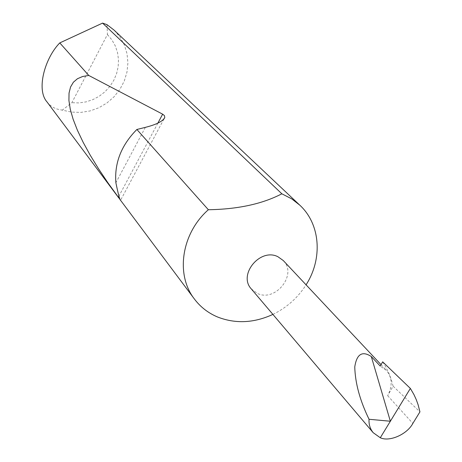 <?xml version="1.0" encoding="UTF-8"?>
<svg xmlns="http://www.w3.org/2000/svg" width="462" height="462" viewBox="0 0 462 462"><rect width="100%" height="100%" fill="white"/><g stroke="black" fill="none" stroke-linecap="round" stroke-linejoin="round"><path stroke-width="0.35" stroke-dasharray="2.31 1.73" d="M251.299 288.923L257.426 293.445C275.577 302.391 297.626 274.376 283.258 260.522M46.945 101.848C50.474 106.225 54.643 108.801 59.454 109.569L71.466 112.081L80.717 112.422L89.934 110.972L98.781 107.79L106.918 102.997L114.05 96.777L119.912 89.362L124.278 81.029L126.981 72.084L127.916 62.861L127.033 53.708L124.359 44.976L119.981 37L114.056 30.094M272.909 314.408C286.74 307.657 297.794 297.794 306.075 284.823M382.675 361.838L385.649 366.672L388.998 373.481L391.043 378.823L393.127 386.215L387.647 395.68C392.712 386.001 392.273 377.546 386.336 370.316L380.232 366.077M106.982 24.648L107.432 34.54L71.87 102.697L62.532 109.95M107.432 34.54L111.92 39.876L115.321 45.969L117.533 52.61L118.491 59.586L118.174 66.672L116.597 73.643L113.808 80.284L109.91 86.377L105.013 91.742L99.284 96.2L92.897 99.619L86.053 101.883L78.973 102.922L71.87 102.697M393.127 386.215L419.941 411.861M387.647 395.68L412.855 423.411M145.351 127.368L115.881 182.767M157.86 123.14L118.936 196.142M118.821 197.955L120.241 199.855M381.04 364.674L386.336 370.316M163.923 119.057L120.617 200.202"/><path stroke-width="0.69" d="M381.04 364.674L283.258 260.522L277.87 256.699C260.164 247.638 237.861 274.757 251.299 288.923L373.181 432.68C370.091 428.817 368.711 424.347 369.051 419.277C359.962 400.612 355.197 383.171 354.764 366.949C356.699 354.094 362.208 350.618 371.292 356.52L390.355 421.24L380.29 437.751L373.181 432.68M306.075 284.823C322.828 258.795 320.518 224.278 299.826 205.197L291.788 198.897L281.855 193.803C262.358 203.956 237.861 209.269 208.362 209.731C181.416 233.431 175.369 274.63 194.34 298.937C200.416 307.011 208.171 313.04 217.596 317.013C235.487 323.972 253.927 323.105 272.909 314.408M299.826 205.197L114.056 30.094L106.982 24.648L102.576 23.1L59.777 42.908C44.981 57.912 36.013 89.478 46.945 101.848L118.821 197.955M136.879 129.475C121.339 145.16 114.339 162.924 115.881 182.767C118.301 194.421 119.866 200.254 120.576 200.277L107.935 182.837L98.51 168.734L90.194 155.151L83.125 142.256L77.397 130.215L73.1 119.167L70.27 109.24L68.925 100.531L69.034 93.105L70.553 86.995L73.394 82.213L77.46 78.725L82.623 76.496L88.762 75.45L162.641 114.172L164.42 115.604L164.795 117.423C163.046 121.194 156.566 124.515 145.351 127.368L136.879 129.475L208.362 209.731M59.777 42.908L88.762 75.45M371.292 356.52L380.232 366.077L382.675 361.838L410.36 388.432L390.355 421.24L369.051 419.277M380.29 437.751C389.466 442.163 407.132 434.338 412.855 423.411L419.941 411.861L418.098 404.729L416.239 399.584L413.975 394.64L410.36 388.432M102.576 23.1L281.855 193.803M162.641 114.172L157.86 123.14M118.936 196.142L118.324 197.286M120.241 199.855L194.34 298.937M164.795 117.423L163.923 119.057"/></g></svg>

